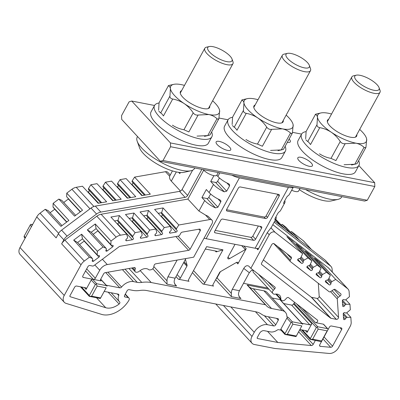 <?xml version="1.0" encoding="UTF-8"?>
<svg xmlns="http://www.w3.org/2000/svg" width="400" height="400" viewBox="0 0 400 400"><rect width="100%" height="100%" fill="white"/><g stroke="black" fill="none" stroke-linecap="round" stroke-linejoin="round"><path stroke-width="0.6" d="M287.88 58.76A13.27 4.345 28.7 0 0 302.125 67.29A13.27 4.345 28.7 0 0 309.315 65.325A13.27 4.345 28.7 0 0 299.76 56.86A13.27 4.345 28.7 0 0 287.475 53.37A13.27 4.345 28.7 0 0 287.88 58.76M309.315 65.325L310.49 68.595A16.04 5.25 -151.3 0 1 310.485 70.665A16.04 5.25 -151.3 0 1 299.38 70.13A16.04 5.25 -151.3 0 1 284.58 60.66A16.04 5.25 -151.3 0 1 282.35 55.26A16.04 5.25 -151.3 0 1 284.095 54.14L287.475 53.37M231.885 175.21A13.84 4.53 28.7 0 0 239.395 177.9L206.115 238.69A13.84 4.53 -151.3 0 1 204.07 238.18M258.06 248.605L257.715 248.49A13.84 4.53 -151.3 0 1 255.135 248.23L288.415 187.445L239.395 177.9M288.415 187.445A13.84 4.53 28.7 0 0 293.16 187.14M252.805 236.185L255.57 239.18L261.6 228.17A1.66 1.125 -42.7 0 0 261.59 226.805A1.66 1.125 -42.7 0 0 261.125 226.555L222.725 219.075A1.66 1.125 -42.7 0 0 220.75 220.215L214.72 231.225A1.66 1.125 -42.7 0 0 214.725 232.59A1.66 1.125 -42.7 0 0 215.19 232.84L253.59 240.315L250.825 237.325A1.66 1.125 137.3 0 0 252.805 236.185L258.37 226.015M215.18 230.385L250.825 237.325M255.57 239.18A1.66 1.125 -42.7 0 1 253.59 240.315M131.755 268.01L135.275 271.82A2.77 1.875 -42.7 0 0 136.825 272.235L137.66 272.09A2.77 1.875 -42.7 0 0 139.33 271.245A8.305 5.62 137.3 0 1 148.655 269.615A2.77 1.875 -42.7 0 0 150.085 269.915L150.92 269.77A2.77 1.875 -42.7 0 0 153.75 267.07L154.095 265.43A1.66 1.125 -42.7 0 1 155.795 263.81L193.67 257.18L212.045 223.625A4.15 2.81 137.3 0 0 212.03 220.21A4.15 2.81 137.3 0 0 209.7 219.59L205.53 215.075L198.94 211.04L187.88 199.07L101.11 214.25L120.465 235.2L126.67 234.115L127.59 237.265L127.395 238.18L126.215 239.31A1.105 0.75 137.3 0 0 125.93 240.59A1.105 0.75 137.3 0 0 126.55 240.755L132.35 239.745A1.105 0.75 137.3 0 0 133.33 239.035A1.105 0.75 137.3 0 0 133.355 238.075A1.105 0.75 137.3 0 0 133.34 238.06L132.565 237.275L132.755 236.36L135.12 232.635L141.23 231.565L142.15 234.715L141.96 235.635L140.78 236.76A1.105 0.75 137.3 0 0 140.495 238.045A1.105 0.75 137.3 0 0 141.115 238.21L146.91 237.195A1.105 0.75 137.3 0 0 147.89 236.49A1.105 0.75 137.3 0 0 147.92 235.525A1.105 0.75 137.3 0 0 147.905 235.515L147.125 234.73L147.32 233.815L149.685 230.09L155.795 229.02L156.715 232.17L156.52 233.085L155.34 234.215A1.105 0.75 137.3 0 0 155.055 235.495A1.105 0.75 137.3 0 0 155.675 235.66L161.475 234.65A1.105 0.75 137.3 0 0 162.455 233.94A1.105 0.75 137.3 0 0 162.48 232.98L161.69 232.18L161.88 231.265L164.245 227.54L170.355 226.47L171.275 229.62L171.085 230.54L169.905 231.665A1.105 0.75 137.3 0 0 169.62 232.95A1.105 0.75 137.3 0 0 170.24 233.115L176.04 232.1A1.105 0.75 137.3 0 0 177.02 231.395A1.105 0.75 137.3 0 0 177.045 230.43A1.105 0.75 137.3 0 0 177.03 230.42L176.25 229.635L176.445 228.72L178.81 224.995L209.7 219.59M100.445 280.17L101.125 280.905A1.66 1.125 -42.7 0 1 100.655 280.655A1.66 1.125 -42.7 0 1 100.65 279.29L103.655 273.8A1.66 1.125 137.3 0 1 105.17 272.665L134.185 267.59A1.66 1.125 -42.7 0 1 135.115 267.835A1.66 1.125 -42.7 0 1 135.305 268.715L134.25 267.575M253.335 270.28A2.77 1.875 137.3 0 0 253.41 272.43L272.765 293.38A2.77 1.875 -42.7 0 1 273.305 290.345L274.65 288.9L267.81 281.495M267.845 288.055L243.51 283.32M275.775 294.075L281.175 299.92A2.77 1.875 -42.7 0 0 281.33 300.06L281.855 300.47A2.77 1.875 -42.7 0 0 285.225 299.61L286.57 298.165A1.66 1.125 -42.7 0 1 288.59 297.65L317.415 320.06A1.66 1.125 -42.7 0 1 317.51 320.145A1.66 1.125 -42.7 0 1 317.31 321.82A1.66 1.125 -42.7 0 1 315.535 322.65L302.265 308.28M253.405 270.295L251.455 270.4L249.31 272.725L243.765 268.41C245.36 265.855 247.055 265.115 248.85 266.195L250.86 268.315L274.885 286.995A1.66 1.125 -42.7 0 1 274.975 287.08A1.66 1.125 -42.7 0 1 274.65 288.9M302.48 330.005L310.34 338.52L316.37 327.51L293.975 303.265L293.6 303.955L311.845 323.705A1.66 1.125 -42.7 0 1 309.865 324.845L291.62 305.09L283.68 303.545M309.865 324.845L301.925 323.3M248.95 286.715A17.99 12.175 -42.7 0 0 253.3 288.745L263.95 290.82A11.345 7.68 -42.7 0 1 267.135 292.525L285.38 312.28A11.345 7.68 -42.7 0 1 286.875 316.355A1.66 1.125 -42.7 0 0 287.095 316.955A1.66 1.125 -42.7 0 0 287.56 317.2L288.215 317.33L292.36 321.82L302.165 323.73L279.775 299.485L272.205 298.01M263.95 290.82L282.195 310.575A11.345 7.68 -42.7 0 1 285.38 312.28M282.195 310.575L271.545 308.5A17.99 12.175 -42.7 0 1 266.495 305.795A17.99 12.175 -42.7 0 1 265.9 305.075A1.66 1.125 137.3 0 0 265.845 305.01A1.66 1.125 137.3 0 0 265.38 304.76L247.135 285.005A1.66 1.125 -42.7 0 1 247.6 285.255A1.66 1.125 -42.7 0 1 247.655 285.325L265.785 304.95M301.835 325.925L296.02 336.595L285.06 334.46L287.32 334.265L296.31 336.015L301.835 325.925L292.845 324.175L287.32 334.265M296.465 303.77L317.69 326.75L327.495 328.66L323.345 324.17L315.535 322.65M311.845 323.705L307.075 332.425L305.36 330.565M291.62 305.09A1.66 1.125 137.3 0 0 293.6 303.955M279.775 299.485A1.105 0.75 -42.7 0 1 280.085 299.65L302.57 323.995M302.76 324.285L302.165 323.73M293.975 303.265A1.105 0.75 -42.7 0 1 294.87 302.535M317.69 326.75L316.37 327.51M81.48 286.98L89.345 295.495L95.37 284.48L91.225 279.995A1.105 0.75 -42.7 0 1 92.545 279.235L83.355 277.445A1.66 1.125 -42.7 0 1 82.885 277.195A1.66 1.125 -42.7 0 1 82.88 275.83L87.905 266.655A1.66 1.125 -42.7 0 1 89.885 265.515L92.56 266.035A1.66 1.125 -42.7 0 0 93.885 265.645L119.12 246.71A1.66 1.125 -42.7 0 1 119.98 246.32L178.32 236.115A1.66 1.125 -42.7 0 0 179.835 234.98L180.78 233.245A1.66 1.125 -42.7 0 1 182.295 232.11L199.295 229.135A1.66 1.125 -42.7 0 1 200.225 229.385A1.66 1.125 -42.7 0 1 200.23 230.75L190.125 249.205A1.66 1.125 -42.7 0 1 188.61 250.34L107.295 264.565A8.305 5.62 137.3 0 0 99.725 270.245L95.34 278.255A1.66 1.125 -42.7 0 1 93.36 279.395L101.125 280.905M216.185 278.725A1.66 1.125 137.3 0 0 217.01 277.865L220.405 271.665M217.01 277.865L231.35 293.385A5.535 3.65 101 0 1 232.315 289.32L239.465 290.71A5.535 3.65 -79 0 0 238.495 294.78L239.52 297.225L240.945 298.53L238.96 296.38M243.765 268.41L232.315 289.32M250.86 268.315L269.23 234.76L267.275 232.635L257.89 249.78L256.66 248.45M243.785 246.02L246.215 248.655L237.865 263.9L236.5 262.42M177.13 260.075L167.975 276.795L175.125 278.185L185.88 258.545M174.62 283.855L176.605 286.005L167.005 284.135L167.01 280.86A5.535 3.65 101 0 1 167.975 276.795M249.31 272.725L239.465 290.71M284.825 228.8L275.735 219.31M294.06 235.98L286.11 227.375L282.235 224.36L281.25 224.93M311.285 249.37L303.335 240.765L291.47 231.545L290.485 232.11M303.335 240.765A8.305 5.62 -42.7 0 1 303.8 241.19L311.535 249.565M64.235 295.44A8.305 5.62 137.3 0 0 64.26 302.27L20.03 254.38A8.305 5.62 -42.7 0 1 20 247.555L64.235 295.44L81.005 264.805L61.655 243.855L63.845 239.855L58.315 233.87A8.305 5.62 -42.7 0 1 61.585 230.14L67.11 236.125A8.305 5.62 137.3 0 0 63.845 239.855M58.315 233.87L56.125 237.87L36.77 216.915L20 247.555M36.77 216.915A8.305 5.62 -42.7 0 1 40.04 213.185L45.205 209.31L48.17 210.62L62 225.59M50.1 212.705L54.735 209.23A1.105 0.75 137.3 0 0 54.805 209.175M66.71 222.06L53.395 207.645L53.015 206.99L53.12 203.37L58.845 199.075L61.815 200.385L75.645 215.355M63.74 202.47L68.38 198.99A1.105 0.75 137.3 0 0 68.45 198.935M80.35 211.825L66.655 196.75L66.765 193.135L71.925 189.26A8.305 5.62 -42.7 0 1 76.23 187.31L93.925 206.47M100.755 202.835L88.33 189.39L88.525 188.47L90.89 184.745L106.645 201.805L98.19 203.285L82.435 186.225L76.23 187.31M87.7 191.925L88.115 191.855A1.105 0.75 137.3 0 0 89.23 190.36M115.315 200.29L102.895 186.84L103.085 185.925L105.45 182.2L121.21 199.26L112.755 200.735L97 183.68L90.89 184.745M102.265 189.38L102.68 189.305A1.105 0.75 137.3 0 0 103.79 187.815M129.88 197.74L117.455 184.295L117.65 183.375L120.015 179.65L135.77 196.71L127.32 198.19L111.56 181.13L105.45 182.2M116.825 186.83L117.24 186.76A1.105 0.75 137.3 0 0 118.355 185.265M144.44 195.195L132.02 181.745L132.21 180.83L134.575 177.105L150.335 194.165L141.88 195.64L126.125 178.585L120.015 179.65M131.39 184.285L131.805 184.21A1.105 0.75 137.3 0 0 132.915 182.72M180.47 191.04L171.295 181.11C169.8 179.46 169.25 177.83 169.64 176.215L165.47 171.7L134.575 177.105M165.47 171.7A4.15 2.81 -42.7 0 1 167.795 172.32L170.205 174.93M169.53 177.595L169.615 178.14M184.065 261.86L187.075 265.12A1.66 1.125 -42.7 0 1 186.905 266.165L180.37 278.095A1.66 1.125 -42.7 0 1 178.39 279.235L189.01 281.3A1.66 1.125 -42.7 0 1 188.545 281.05A1.66 1.125 -42.7 0 1 188.54 279.685L206.625 246.655L222.965 249.835L204.88 282.865A1.66 1.125 -42.7 0 1 202.9 284.005L213.52 286.075A1.66 1.125 -42.7 0 1 213.055 285.825A1.66 1.125 -42.7 0 1 213.05 284.46L219.58 272.525A1.66 1.125 -42.7 0 1 220.475 271.62L236.305 262.52A1.66 1.125 -42.7 0 1 237.86 262.535A1.66 1.125 -42.7 0 1 237.865 263.9M108.135 292.17L119.095 304.035A1.66 1.125 -42.7 0 0 119.685 301.97A1.66 1.125 -42.7 0 0 119.63 301.915A8.855 5.995 -42.7 0 1 119.335 301.625A8.855 5.995 -42.7 0 1 118.75 295.52A1.66 1.125 -42.7 0 0 118.645 294.375A1.66 1.125 -42.7 0 0 118.175 294.125L104.235 291.41M135.275 271.82A2.77 1.875 -42.7 0 1 134.96 270.355L135.305 268.715M120.465 235.2A8.305 5.62 137.3 0 0 116.16 237.15L110.995 241.025L95.24 223.965L96.095 228.63L91.255 232.26L106.045 248.275L106.43 248.93L105.91 250.305A1.105 0.75 137.3 0 0 105.985 251.05A1.105 0.75 137.3 0 0 107.18 250.955L112.61 246.88A1.105 0.75 137.3 0 0 113.045 245.475A1.105 0.75 137.3 0 0 112.585 245.295L111.27 245.295L110.89 244.64L110.995 241.025M91.255 232.26L87.32 229.905L103.08 246.965L106.045 248.275M103.08 246.965L97.355 251.26L97.245 254.875L97.625 255.535L98.94 255.53A1.105 0.75 137.3 0 1 99.405 255.71A1.105 0.75 137.3 0 1 98.97 257.115L93.54 261.195A1.105 0.75 137.3 0 1 92.345 261.285A1.105 0.75 137.3 0 1 92.265 260.54L92.785 259.165L92.405 258.51L89.435 257.2L84.275 261.075A8.305 5.62 137.3 0 0 81.005 264.805M64.26 302.27A8.305 5.62 137.3 0 0 66.075 303.385L101.565 314.375A22.14 14.985 137.3 0 0 128.865 300.38A2.77 1.875 137.3 0 0 128.915 298.005A2.77 1.875 137.3 0 0 128.135 297.585L125.165 294.37M124.41 296.26L125.09 296.995L128.135 297.585M125.09 296.995A1.66 1.125 -42.7 0 1 124.62 296.745A1.66 1.125 -42.7 0 1 124.615 295.38L127.125 290.79A1.66 1.125 -42.7 0 1 129.105 289.65L132.81 290.375A27.675 18.735 137.3 0 0 139.815 290.47A27.675 18.735 -42.7 0 1 146.82 290.565L255.65 311.75A27.675 18.735 -42.7 0 1 261.4 314.14A27.675 18.735 137.3 0 0 267.15 316.53L277.8 318.6A1.66 1.125 -42.7 0 1 278.265 318.85A1.66 1.125 -42.7 0 1 278.27 320.215L276.555 318.36M268.325 316.76L275.76 324.805L278.27 320.215M275.76 324.805A1.66 1.125 -42.7 0 1 273.78 325.94L264.335 315.715M255.445 311.71L267.45 324.71L273.78 325.94M267.45 324.71A11.07 7.495 137.3 0 0 254.255 332.295L230.815 306.915M223.41 305.475L251.995 336.425L254.255 332.295M251.995 336.425A8.305 5.62 137.3 0 0 252.025 343.25A8.305 5.62 137.3 0 0 254.355 344.5L274.78 348.475L329.15 353.45A8.305 5.62 137.3 0 0 338.5 347.685L350.13 326.44A8.305 5.62 137.3 0 0 351.18 322.28L350.845 317.335L347.155 317.345L346.2 317.74L345.26 319.035A1.105 0.75 -42.7 0 1 343.73 319.47A1.105 0.75 -42.7 0 1 343.585 319.115L343.235 313.91A1.105 0.75 -42.7 0 1 343.77 312.89A1.105 0.75 -42.7 0 1 344.825 312.64L345.885 313.105L346.845 312.71L350.335 309.75L349.96 304.27L346.27 304.28L345.315 304.675L344.375 305.97A1.105 0.75 -42.7 0 1 342.845 306.405A1.105 0.75 -42.7 0 1 342.7 306.05L342.35 300.85A1.105 0.75 -42.7 0 1 342.885 299.825A1.105 0.75 -42.7 0 1 343.94 299.575L345 300.04L345.955 299.645L349.45 296.685L349.115 291.745A8.305 5.62 137.3 0 0 348.03 289.08A8.305 5.62 137.3 0 0 347.57 288.655L328.215 267.705L272.82 224.635M335.705 279.43L331.845 281.65L331.095 282.46L330.93 283.785A1.105 0.75 -42.7 0 1 330.24 284.765A1.105 0.75 -42.7 0 1 329.23 284.835L325.55 281.975A1.105 0.75 -42.7 0 1 325.49 281.92A1.105 0.75 -42.7 0 1 325.49 281A1.105 0.75 -42.7 0 1 326.41 280.27L327.815 279.91L328.57 279.105L330.345 275.265L314.585 258.205L319.95 262.37L335.705 279.43L347.57 288.655M326.47 272.25L322.61 274.47L321.855 275.28L321.695 276.605A1.105 0.75 -42.7 0 1 321.005 277.585A1.105 0.75 -42.7 0 1 319.99 277.655L316.315 274.795A1.105 0.75 -42.7 0 1 316.25 274.74A1.105 0.75 -42.7 0 1 316.255 273.815A1.105 0.75 -42.7 0 1 317.175 273.09L318.58 272.73L319.33 271.92L321.105 268.08L305.35 251.02L310.71 255.19L326.47 272.25L330.345 275.265M317.23 265.07L313.37 267.29L312.62 268.095L312.46 269.42A1.105 0.75 -42.7 0 1 311.77 270.405A1.105 0.75 -42.7 0 1 310.755 270.475L307.075 267.615A1.105 0.75 -42.7 0 1 307.015 267.56A1.105 0.75 -42.7 0 1 307.015 266.635A1.105 0.75 -42.7 0 1 307.94 265.91L309.345 265.55L310.095 264.74L311.87 260.9L296.115 243.84L301.475 248.01L317.23 265.07L321.105 268.08M307.995 257.89L304.135 260.11L303.385 260.915L303.22 262.24A1.105 0.75 -42.7 0 1 302.53 263.22A1.105 0.75 -42.7 0 1 301.52 263.295L297.84 260.435A1.105 0.75 -42.7 0 1 297.78 260.375A1.105 0.75 -42.7 0 1 297.78 259.455A1.105 0.75 -42.7 0 1 298.7 258.725L300.105 258.365L300.86 257.56L302.635 253.72L286.875 236.66L292.24 240.83L307.995 257.89L311.87 260.9M271.03 227.905L275.115 232.325L302.635 253.72M275.115 232.325A4.15 2.81 137.3 0 0 269.23 234.76M281.175 299.92A2.77 1.875 -42.7 0 1 280.815 298.79A8.305 5.62 137.3 0 0 279.73 295.405A8.305 5.62 137.3 0 0 274.9 294.195A2.77 1.875 -42.7 0 1 273.445 293.935L272.915 293.525A2.77 1.875 -42.7 0 1 272.765 293.38M323.345 324.17A1.105 0.75 -42.7 0 1 323.655 324.335L327.9 328.93M299.735 329.815L313.185 344.38L315.31 340.5M313.185 344.38A1.66 1.125 -42.7 0 1 311.315 345.53L277.815 342.465L257.62 338.535A1.105 0.75 -42.7 0 1 257.31 338.37A1.105 0.75 -42.7 0 1 257.305 337.455L259.565 333.33A3.875 2.625 -42.7 0 1 264.185 330.675L270.515 331.905A8.855 5.995 -42.7 0 0 277.305 330.02A1.66 1.125 -42.7 0 1 278.58 329.67L280.99 330.14M285.115 334.6L280.87 330.01A1.105 0.75 -42.7 0 1 280.87 329.1L285.015 333.59L291.045 322.58L286.895 318.09L280.87 329.1M286.895 318.09A1.105 0.75 -42.7 0 1 288.215 317.33M106.255 285.205L119.825 287.845A1.66 1.125 137.3 0 0 121.57 287.05A11.345 7.68 137.3 0 1 133.5 281.625L137.205 282.345A17.99 12.175 137.3 0 0 141.76 282.405A37.365 25.29 137.3 0 1 151.22 282.535L265.38 304.76M119.095 304.035A14.945 10.115 -42.7 0 1 105.72 307.72L70.23 296.73A1.105 0.75 -42.7 0 1 69.985 296.585A1.105 0.75 -42.7 0 1 69.985 295.675L74.64 287.17A1.66 1.125 -42.7 0 1 76.615 286.035L85.605 287.785A1.66 1.125 -42.7 0 1 86.07 288.03A1.66 1.125 -42.7 0 1 86.075 289.4L84.36 287.54M91.225 279.995L86.075 289.4M341.665 329.515L332.56 346.145A1.66 1.125 -42.7 0 1 330.69 347.3L320.36 346.35A1.66 1.125 -42.7 0 1 319.785 346.085A1.66 1.125 -42.7 0 1 319.78 344.72L329.41 327.125A1.66 1.125 -42.7 0 1 331.39 325.99L341.195 327.9A1.66 1.125 -42.7 0 1 341.66 328.15A1.66 1.125 -42.7 0 1 341.665 329.515L339.95 327.655M271.72 244.665L261.615 263.12A1.66 1.125 -42.7 0 0 261.62 264.49A1.66 1.125 -42.7 0 0 261.71 264.575L330.6 318.13A1.66 1.125 -42.7 0 0 330.97 318.29L336.355 319.34A1.66 1.125 -42.7 0 0 337.85 318.81A1.66 1.125 -42.7 0 0 338.545 317.37L337.3 298.95A1.66 1.125 -42.7 0 1 338.22 297.33L340.1 296.005A1.66 1.125 -42.7 0 0 340.805 293.85A1.66 1.125 -42.7 0 0 340.715 293.765L335.205 289.485A1.66 1.125 -42.7 0 0 333.625 289.63L330.695 291.565A1.66 1.125 -42.7 0 1 329.115 291.705L290.44 261.64A1.66 1.125 -42.7 0 1 290.345 261.555A1.66 1.125 -42.7 0 1 290.34 260.19L291.29 258.455A1.66 1.125 -42.7 0 0 291.285 257.09A1.66 1.125 -42.7 0 0 291.195 257.005L274.07 243.695A1.66 1.125 -42.7 0 0 271.72 244.665M126.67 234.115L110.91 217.055L119.365 215.575L135.12 232.635M149.685 230.09L133.925 213.03L125.475 214.505L141.23 231.565M164.245 227.54L148.49 210.48L140.035 211.96L155.795 229.02M178.81 224.995L163.055 207.935L154.6 209.41L170.355 226.47M97.625 255.535L82.455 238.865L77.615 242.495L73.68 240.14L81.6 234.2L97.355 251.26M87.32 229.905L95.24 223.965M116.16 237.15L96.81 216.2L64.925 240.125L84.275 261.075M73.68 240.14L89.435 257.2M201.925 197.55L204.69 200.545A13.84 4.53 28.7 0 0 215.495 207.89L217.905 207.22L220.945 201.485L220.75 200.575L219.89 199.86A13.84 4.53 -151.3 0 1 209.085 192.515L206.32 189.52L201.925 197.55L206.825 198.505A1.66 1.125 -42.7 0 0 208.805 197.365L217.905 207.22M219.43 177.965L217.595 181.31A1.66 1.125 -42.7 0 1 215.615 182.45L210.715 181.495L213.48 184.485A13.84 4.53 28.7 0 0 224.285 191.83L226.695 191.16L229.585 185.885L229.54 184.52L228.68 183.805A13.84 4.53 -151.3 0 1 217.875 176.46L216.78 175.275M210.715 181.495L213.915 175.645M203.705 170.165L187.88 199.07M345.765 299.725L349.96 304.27M346.65 312.79L350.845 317.335M307.075 332.425A1.66 1.125 -42.7 0 0 307.07 331.06A1.66 1.125 -42.7 0 0 306.6 330.81L299.905 329.505M66.765 193.135L82.52 210.195L74.605 216.135L58.845 199.075M45.205 209.31L60.96 226.37L68.88 220.43L53.12 203.37M290.185 232.97L282.235 224.36M280.95 225.785L275.45 219.835M275.585 221.62L274.885 220.86M299.42 240.15L291.47 231.545M175.125 278.185A5.535 3.65 -79 0 0 174.16 282.25L175.18 284.7L176.605 286.005M178.63 172.33L179.805 173.605L180.405 172.515M247.135 285.005L268.95 289.255M246.215 248.655A1.66 1.125 -42.7 0 1 245.32 249.555L229.49 258.66A1.66 1.125 -42.7 0 1 227.935 258.645A1.66 1.125 -42.7 0 1 227.93 257.28L235.025 244.315M187.075 265.12L185.405 259.405M255.135 248.23L206.115 238.69M332.305 272.055L332.11 269.135A8.305 5.62 137.3 0 0 331.03 266.475A8.305 5.62 137.3 0 0 330.565 266.05L325.035 260.06L274.805 221.01M325.035 260.06A8.305 5.62 -42.7 0 1 325.5 260.49L331.03 266.475M91.02 208.05A8.305 5.62 -42.7 0 1 95.32 206.1L100.85 212.085A8.305 5.62 137.3 0 0 96.55 214.035L91.02 208.05L61.585 230.14M95.32 206.1L179.545 191.365A2.77 1.875 137.3 0 0 182.07 189.475L187.6 195.46A2.77 1.875 -42.7 0 1 185.075 197.355L179.545 191.365M192.635 170.18L182.07 189.475M226.525 209.705L264.14 217.03A1.66 1.125 137.3 0 0 266.12 215.89L267.5 217.385L279.18 196.055L277.8 194.555A1.66 1.125 137.3 0 0 277.92 194.285M267.5 217.385A1.66 1.125 -42.7 0 1 265.52 218.525L264.14 217.03M226.445 210.315L227.12 211.05L265.52 218.525M227.12 211.05A1.66 1.125 -42.7 0 1 226.655 210.8A1.66 1.125 -42.7 0 1 226.65 209.435L238.33 188.1A1.66 1.125 -42.7 0 1 240.31 186.96L278.71 194.44A1.66 1.125 -42.7 0 1 279.175 194.69A1.66 1.125 -42.7 0 1 279.18 196.055M266.12 215.89L277.8 194.555M201.88 169.37L187.6 195.46M100.85 212.085L185.075 197.355M96.55 214.035L67.11 236.125M61.655 243.855A8.305 5.62 -42.7 0 1 64.925 240.125M96.81 216.2A8.305 5.62 -42.7 0 1 101.11 214.25M210.635 194.02L208.805 197.365M293.33 187.175L289.245 194.635A13.84 4.53 -151.3 0 1 288.32 195.415L286.775 197.02L283.885 202.295L283.925 203.445A13.84 4.53 28.7 0 0 284.85 202.665A13.84 4.53 28.7 0 0 284.775 200.675M328.215 267.705A8.305 5.62 -42.7 0 1 328.68 268.13L348.03 289.08M330.565 266.05L274.155 222.195M284.85 202.665L280.455 210.69A13.84 4.53 -151.3 0 1 279.53 211.47L277.98 213.075L275.095 218.35L275.135 219.5A13.84 4.53 28.7 0 0 276.06 218.72A13.84 4.53 28.7 0 0 275.98 216.73M267.52 331.325L277.815 342.465M274.89 219.49L274.81 219.15M283.68 203.43L283.6 203.095M222.965 249.835L216.105 251.91L215.22 250.95M216.105 251.91L216.84 251.345L216.465 251.19L205.325 249.025M342.525 300.225L346.27 304.28M342.395 301.515L345.315 304.675M343.41 313.29L347.155 317.345M343.28 314.58L346.2 317.74M292.24 240.83L291.5 241.665M301.165 256.895L304.135 260.11M300.57 257.87L303.385 260.915M301.475 248.01L300.735 248.845M310.405 264.075L313.37 267.29M309.805 265.05L312.62 268.095M310.71 255.19L309.97 256.025M319.64 271.255L322.61 274.47M319.045 272.23L321.855 275.28M319.95 262.37L319.21 263.205M328.875 278.435L331.845 281.65M328.28 279.41L331.095 282.46M176.25 229.635L161.46 213.62L161.655 212.705L158.2 213.31M160.83 216.16L161.245 216.085A1.105 0.75 137.3 0 0 162.36 214.595M163.055 207.935L161.655 212.705L176.445 228.72M161.69 232.18L146.9 216.17L147.09 215.25L143.635 215.855M146.27 218.705L146.685 218.635A1.105 0.75 137.3 0 0 147.795 217.14M148.49 210.48L147.09 215.25L161.88 231.265M147.125 234.73L132.335 218.715L132.53 217.8L129.075 218.405M131.705 221.255L132.12 221.18A1.105 0.75 137.3 0 0 133.235 219.69M133.925 213.03L132.53 217.8L147.32 233.815M132.565 237.275L117.775 221.265L117.965 220.345L114.51 220.95M117.145 223.8L117.56 223.73A1.105 0.75 137.3 0 0 118.67 222.235M119.365 215.575L117.965 220.345L132.755 236.36M111.27 245.295L96.095 228.63L110.89 244.64M93.185 234.35L97.82 230.87A1.105 0.75 137.3 0 0 97.89 230.815M79.545 244.585L84.18 241.105A1.105 0.75 137.3 0 0 84.25 241.05M77.615 242.495L92.405 258.51M81.6 234.2L82.455 238.865L97.245 254.875M80.485 211.725L66.655 196.75M66.84 221.96L53.015 206.99M145.335 195.04L132.21 180.83M130.775 197.585L117.65 183.375M116.21 200.135L103.085 185.925M101.645 202.68L88.525 188.47M263.355 259.945L311.245 297.175A1.66 1.125 -42.7 0 0 311.62 297.34L317.005 298.39A1.66 1.125 -42.7 0 0 318.5 297.86A1.66 1.125 -42.7 0 0 319.195 296.42L318.305 283.305M32.565 224.6L31.5 224.39L32.24 225.19M92.545 279.235L96.69 283.725L106.495 285.635L100.645 279.3M321.635 340.945L321.345 341.525L320.46 341.505L310.385 339.39L312.65 339.195L321.635 340.945L327.16 330.855L318.175 329.105L312.65 339.195M327.16 330.855L321.345 341.525M106.16 287.825L100.35 298.495L89.39 296.365L91.65 296.17L100.635 297.92L106.16 287.825L97.175 286.08L91.65 296.17M31.49 226.565L30.18 225.15L24.155 236.16L25.46 237.575M205.53 215.075L208.045 216.265L212.03 220.21M172.41 170.9L169.64 176.215M257.715 248.49L257.89 249.78M267.275 232.635L270.945 227.81M100.635 297.92L100.35 298.495M96.69 283.725L96.13 284.055L97.175 286.08M96.13 284.055L95.37 284.48M89.345 295.495L89.39 296.365M107.09 286.19L106.495 285.635M296.31 336.015L296.02 336.595M285.015 333.59L285.06 334.46M292.36 321.82L291.8 322.15L292.845 324.175M291.8 322.15L291.045 322.58M317.125 327.08L318.175 329.105M310.34 338.52L310.385 339.39M328.085 329.215L327.495 328.66M24.1 237.005L24.155 236.16M30.18 225.15L30.615 224.37L31.5 224.39M231.35 293.385L231.345 296.66L215.665 279.685M305.615 189.565A32.66 10.69 28.7 0 0 329.245 199.08A32.66 10.69 28.7 0 0 338.025 199.38L331.26 200.925A27.125 8.875 -151.3 0 1 323.965 200.675A27.125 8.875 -151.3 0 1 299.355 189.625M338.025 199.38A32.66 10.69 28.7 0 0 341.58 197.105L341.845 196.62M360.03 75.31A13.825 4.525 28.7 0 0 356.31 75.18A13.825 4.525 28.7 0 0 364.76 86.75A13.825 4.525 28.7 0 0 379.06 87.635A13.825 4.525 28.7 0 0 360.03 75.31M379.06 87.635L380 90.25A16.04 5.25 -151.3 0 1 380 92.32A16.04 5.25 -151.3 0 1 363.41 89.225A16.04 5.25 -151.3 0 1 351.86 76.915A16.04 5.25 -151.3 0 1 353.605 75.8L356.31 75.18M190.965 170.75L184.2 172.295A27.125 8.875 -151.3 0 1 176.905 172.045A27.125 8.875 -151.3 0 1 139.565 147.855L137.22 141.325A32.66 10.69 28.7 0 0 182.185 170.45A32.66 10.69 28.7 0 0 190.965 170.75A32.66 10.69 28.7 0 0 194.52 168.475L194.785 167.985M137.535 136.54L137.225 137.105A32.66 10.69 28.7 0 0 137.22 141.325M212.97 46.675A13.825 4.525 28.7 0 0 209.25 46.55A13.825 4.525 28.7 0 0 217.7 58.12A13.825 4.525 28.7 0 0 232.005 59.005A13.825 4.525 28.7 0 0 212.97 46.675M232.005 59.005L232.94 61.62A16.04 5.25 -151.3 0 1 232.94 63.69A16.04 5.25 -151.3 0 1 216.35 60.59A16.04 5.25 -151.3 0 1 204.8 48.285A16.04 5.25 -151.3 0 1 206.545 47.165L209.25 46.55M358.675 160.63A32.66 10.69 -151.3 0 1 358.91 165.45A32.66 10.69 -151.3 0 1 346.575 167.425A32.66 10.69 -151.3 0 1 314.4 152.305A32.66 10.69 -151.3 0 1 301.615 134.08A32.66 10.69 -151.3 0 1 306.095 131.635M301.615 134.08L298.1 140.505A32.66 10.69 28.7 0 0 310.88 158.73A32.66 10.69 28.7 0 0 343.055 173.845A32.66 10.69 28.7 0 0 355.39 171.87L358.91 165.45M211.62 132A32.66 10.69 -151.3 0 1 211.85 136.815A32.66 10.69 -151.3 0 1 199.515 138.795A32.66 10.69 -151.3 0 1 167.34 123.675A32.66 10.69 -151.3 0 1 154.56 105.45A32.66 10.69 -151.3 0 1 159.035 103.005M154.56 105.45L151.04 111.875A32.66 10.69 28.7 0 0 163.82 130.1A32.66 10.69 28.7 0 0 196 145.215A32.66 10.69 28.7 0 0 208.335 143.24L211.85 136.815M227.57 150.38A8.305 2.715 -151.3 0 1 219.39 146.54A8.305 2.715 -151.3 0 1 216.14 141.905A8.305 2.715 -151.3 0 1 219.28 141.4A8.305 2.715 -151.3 0 1 227.46 145.245A8.305 2.715 -151.3 0 1 230.71 149.88A8.305 2.715 -151.3 0 1 227.57 150.38M289.13 139.04A8.305 2.715 -151.3 0 1 290.29 141.84A8.305 2.715 -151.3 0 1 287.305 142.37M374.695 182.705L374.82 186.495L367.285 200.26L364.645 201.06L160.395 161.29L163.035 160.495L170.57 146.73L170.445 142.94L374.695 182.705L358.85 165.555M301.6 134.11L292.645 132.365M228.075 119.795L219.115 118.05M154.545 105.48L131.74 101.04L129.1 101.835L121.565 115.6L121.695 119.39L160.395 161.29M170.445 142.94L131.74 101.04M309.27 166.285A8.305 2.715 -151.3 0 1 301.09 162.445A8.305 2.715 -151.3 0 1 297.84 157.81A8.305 2.715 -151.3 0 1 300.98 157.31A8.305 2.715 -151.3 0 1 309.16 161.15A8.305 2.715 -151.3 0 1 312.41 165.785A8.305 2.715 -151.3 0 1 309.27 166.285M163.035 160.495L367.285 200.26M374.82 186.495L170.57 146.73M291.65 190.24A8.305 2.715 28.7 0 0 295.455 191.52A8.305 2.715 28.7 0 0 298.595 191.02L299.99 188.47M203.215 169.63A8.305 2.715 28.7 0 0 213.755 175.615A8.305 2.715 28.7 0 0 216.895 175.11L218.29 172.565M285.145 146.315A32.66 10.69 -151.3 0 1 285.38 151.135A32.66 10.69 -151.3 0 1 273.045 153.11A32.66 10.69 -151.3 0 1 240.87 137.99A32.66 10.69 -151.3 0 1 228.085 119.765A32.66 10.69 -151.3 0 1 232.565 117.32M228.085 119.765L224.57 126.19A32.66 10.69 28.7 0 0 237.35 144.415A32.66 10.69 28.7 0 0 269.53 159.53A32.66 10.69 28.7 0 0 281.86 157.555L285.38 151.135M305.92 139.865L307.75 141.58L317.005 124.67L317.47 117.275C317.15 115.59 316.455 114.68 315.38 114.535L306.125 131.44L305.665 138.84M319.485 153.805C323.07 156.125 326.91 157.65 331.005 158.38L340.26 141.475C337.81 137.795 334.815 134.72 331.29 132.24C327.705 129.92 323.865 128.395 319.77 127.665L310.515 144.57C309.24 142.76 308.32 141.765 307.75 141.58M344.085 164.73L354.795 164.24L364.05 147.335C361.85 145.265 359.13 143.875 355.89 143.17L345.18 143.66L335.925 160.565L331.005 158.38M366.42 138.135L366.67 139.13L365.96 147.33L357.085 163.535M356.815 134.67A16.605 5.435 -151.3 0 1 354.83 137.335A16.605 5.435 -151.3 0 1 339.46 132.97A16.605 5.435 -151.3 0 1 327.5 122.375A16.605 5.435 -151.3 0 1 328.675 119.265M331.545 114.025A27.675 9.06 28.7 0 0 328.245 113.235A27.675 9.06 28.7 0 0 320.8 112.98A27.675 9.06 28.7 0 0 317.47 117.275A27.675 9.06 28.7 0 0 331.29 132.24A27.675 9.06 28.7 0 0 355.89 143.17A27.675 9.06 -151.3 0 0 366.67 139.13A27.675 9.06 28.7 0 0 366.35 137.92A27.675 9.06 28.7 0 0 359.68 129.43M364.05 147.335L364.825 147.825L365.94 147.365M340.26 141.475C341.595 143.265 343.235 143.99 345.18 143.66M317.005 124.67C316.835 126.2 317.755 127.2 319.77 127.665M306.125 131.44L315.38 114.535C314.95 114.415 315.665 114.145 317.535 113.73L320.8 112.98M356.95 163.43C357.385 163.555 356.665 163.825 354.795 164.24L351.53 164.985M158.86 111.235L160.69 112.945L169.945 96.04L170.41 88.645C170.09 86.96 169.395 86.05 168.32 85.905L159.065 102.81L158.605 110.21M172.425 125.175C176.01 127.495 179.85 129.02 183.945 129.75L193.205 112.845C190.75 109.165 187.76 106.085 184.23 103.61C180.645 101.29 176.805 99.765 172.71 99.035L163.455 115.94C162.18 114.13 161.26 113.13 160.69 112.945M197.025 136.1L207.735 135.605L216.99 118.7C214.79 116.635 212.075 115.245 208.83 114.535L198.125 115.03L188.865 131.935L183.945 129.75M219.365 109.505L219.61 110.5L218.9 118.695L210.025 134.905M209.755 106.04A16.605 5.435 -151.3 0 1 207.77 108.705A16.605 5.435 -151.3 0 1 192.4 104.34A16.605 5.435 -151.3 0 1 180.44 93.74A16.605 5.435 -151.3 0 1 181.615 90.635M184.485 85.395A27.675 9.06 28.7 0 0 181.185 84.605A27.675 9.06 28.7 0 0 173.74 84.35A27.675 9.06 28.7 0 0 170.41 88.645A27.675 9.06 28.7 0 0 184.23 103.61A27.675 9.06 28.7 0 0 208.83 114.535A27.675 9.06 -151.3 0 0 219.61 110.5A27.675 9.06 28.7 0 0 219.29 109.285A27.675 9.06 28.7 0 0 212.62 100.8M216.99 118.7L217.765 119.195L218.88 118.735M193.205 112.845C194.535 114.63 196.175 115.36 198.125 115.03M169.945 96.04C169.775 97.57 170.695 98.57 172.71 99.035M159.065 102.81L168.32 85.905C167.89 85.78 168.605 85.51 170.475 85.1L173.74 84.35M209.89 134.8C210.325 134.925 209.605 135.19 207.735 135.605L204.47 136.355M232.39 125.55L234.22 127.26L243.475 110.355L243.94 102.96C243.62 101.275 242.925 100.365 241.85 100.22L232.595 117.125L232.135 124.525M245.955 139.49C249.54 141.81 253.38 143.335 257.475 144.065L266.73 127.16C264.28 123.48 261.29 120.405 257.76 117.925C254.175 115.605 250.335 114.08 246.24 113.35L236.985 130.255C235.71 128.445 234.79 127.445 234.22 127.26M270.555 150.415L281.265 149.925L290.52 133.02C288.32 130.95 285.6 129.56 282.36 128.85L271.65 129.345L262.395 146.25L257.475 144.065M292.895 123.82L293.14 124.815L292.43 133.01L283.555 149.22M283.285 120.355A16.605 5.435 -151.3 0 1 281.3 123.02A16.605 5.435 -151.3 0 1 265.93 118.655A16.605 5.435 -151.3 0 1 253.97 108.055A16.605 5.435 -151.3 0 1 255.145 104.95M258.015 99.71A27.675 9.06 28.7 0 0 254.715 98.92A27.675 9.06 28.7 0 0 247.27 98.665A27.675 9.06 28.7 0 0 243.94 102.96A27.675 9.06 28.7 0 0 257.76 117.925A27.675 9.06 28.7 0 0 282.36 128.85A27.675 9.06 -151.3 0 0 293.14 124.815A27.675 9.06 28.7 0 0 292.82 123.605A27.675 9.06 28.7 0 0 286.15 115.115M290.52 133.02L291.295 133.51L292.41 133.05M266.73 127.16C268.065 128.945 269.705 129.675 271.65 129.345M243.475 110.355C243.305 111.885 244.225 112.885 246.24 113.35M232.595 117.125L241.85 100.22C241.42 100.095 242.135 99.83 244.005 99.415L247.27 98.665M283.42 149.115C283.855 149.24 283.135 149.51 281.265 149.925L278 150.67M261.6 228.17L259.88 226.31M214.515 232.105L215.19 232.84M253.3 288.745L271.545 308.5M286.885 316.47L287.56 317.2M99.725 270.245L94.825 264.94M102.395 259.26L107.295 264.565M167.01 280.86L153.845 266.61M167.005 284.135L152.79 268.745M177.11 274.565L180.37 278.095M186.905 266.165L183.64 262.63M198.94 211.04L204.69 200.545M209.085 192.515L213.48 184.485M217.875 176.46L219.84 172.865M40.04 213.185L58.64 233.32M89.995 208.82L71.925 189.26M176.325 171.925L171.295 181.11M188.335 280.565L189.01 281.3M178.39 279.235L175.98 276.625M151.22 282.535L140.17 270.575M240.945 298.53L231.345 296.66M212.845 285.34L213.52 286.075M202.9 284.005L192.4 272.635M229.585 185.885L226.835 182.91M217.595 181.31L226.695 191.16M224.285 191.83L215.615 182.45M220.79 201.94L218.045 198.965M215.495 207.89L206.825 198.505M117.31 293.955L118.75 295.52M96.685 297.935L105.72 307.72M69.86 296.33L70.23 296.73M298.645 331.81L311.315 345.53M257.17 338.045L257.62 338.535M193.525 270.575L204.88 282.865M342.56 304.005L344.375 305.97M343.445 317.07L345.26 319.035M297.86 259.33L301.52 263.295M299.73 258.465L303.22 262.24M307.095 266.51L310.755 270.475M308.97 265.645L312.46 269.42M316.33 273.695L319.99 277.655M318.205 272.825L321.695 276.605M327.44 280.005L330.93 283.785M325.57 280.875L329.23 284.835M161.245 216.085L176.04 232.1M169.505 232.315L170.24 233.115M146.685 218.635L161.475 234.65M154.94 234.865L155.675 235.66M132.12 221.18L146.91 237.195M140.375 237.41L141.115 238.21M125.815 239.96L126.55 240.755M117.56 223.73L132.35 239.745M97.82 230.87L112.61 246.88M106.1 249.79L107.18 250.955M92.46 260.025L93.54 261.195M84.18 241.105L98.97 257.115M80.28 211.875L68.38 198.99M66.64 222.11L54.735 209.23M142.295 195.57L131.805 184.21M127.735 198.115L117.24 186.76M113.17 200.665L102.68 189.305M98.61 203.21L88.115 191.855M286.79 253.58L291.29 258.455M277.74 246.545L290.34 260.19M334.02 289.42L340.1 296.005M332.06 290.66L338.22 297.33M330.555 291.65L337.3 298.95M319.195 296.42L338.545 317.37M317.005 298.39L336.355 319.34M311.62 297.34L330.97 318.29M311.245 297.175L330.6 318.13M85.555 270.945L93.36 279.395M86.685 268.885L95.34 278.255M82.675 276.71L83.355 277.445M198.815 229.22L200.23 230.75M178.075 236.16L190.125 249.205M175.87 236.545L188.61 250.34M141.76 282.405L128.925 268.51M137.205 282.345L125.05 269.185M133.5 281.625L122.435 269.645M121.57 287.05L107.85 272.195M119.825 287.845L105.715 272.57M319.565 345.49L320.36 346.35M330.69 347.3L322.955 338.92M324.045 336.925L332.56 346.145M228.035 257.085L229.49 258.66M245.32 249.555L241.68 245.61M276.435 294.055L280.815 298.79M258.31 274.105L273.305 290.345M132.65 267.855L134.96 270.355M281.93 122.825L310.485 70.665M253.795 107.42L282.35 55.26M247.6 285.255L265.845 305.01M128.915 298.005L125.315 294.105M215.755 303.985L252.025 343.25M111.14 292.755L119.335 301.625M273.695 243.53L290.345 261.555M276.06 218.72L270.875 228.195M25.15 238.145L24.06 236.965M89.44 296.505L80.46 286.78M106.9 285.9L100.705 279.195M310.44 339.53L301.46 329.81M355.46 137.14L380 92.32M327.325 121.735L351.86 76.915M208.4 108.51L232.94 63.69M180.265 93.105L204.8 48.285"/></g></svg>
